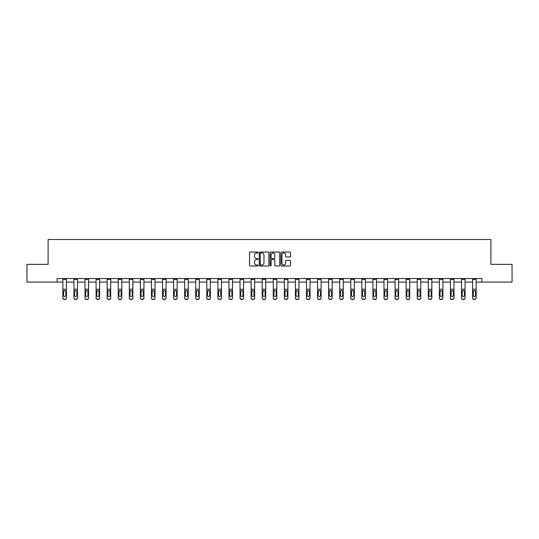 <?xml version="1.0" encoding="UTF-8"?>
<svg xmlns="http://www.w3.org/2000/svg" width="539" height="539" viewBox="0 0 539 539"><rect width="100%" height="100%" fill="white"/><g stroke="black" fill="none" stroke-linecap="round" stroke-linejoin="round"><path stroke-width="0.81" d="M258.141 252.542A0.485 0.485 0 0 0 257.655 252.057L250.251 252.057A0.694 0.694 0 0 0 249.557 252.751L249.557 265.296A0.694 0.694 0 0 0 250.251 265.99L257.655 265.99A0.485 0.485 0 0 0 258.141 265.505A0.485 0.485 0 0 0 257.655 265.013L256.699 265.013A2.23 2.23 0 0 1 254.469 262.783L254.469 261.738A2.23 2.23 0 0 1 256.699 259.508L257.655 259.508A0.485 0.485 0 0 0 258.141 259.023A0.485 0.485 0 0 0 257.655 258.538L256.699 258.538A2.23 2.23 0 0 1 254.469 256.308L254.469 255.264A2.23 2.23 0 0 1 256.699 253.034L257.655 253.034A0.485 0.485 0 0 0 258.141 252.542M289.861 256.968A0.694 0.694 0 0 0 290.561 256.268L290.561 252.751A0.694 0.694 0 0 0 289.861 252.057L281.641 252.057A0.694 0.694 0 0 0 280.947 252.751L280.947 265.296A0.694 0.694 0 0 0 281.641 265.99L289.861 265.99A0.694 0.694 0 0 0 290.561 265.296L290.561 261.044A0.694 0.694 0 0 0 289.861 260.344L286.344 260.344A0.694 0.694 0 0 0 285.65 261.044L285.65 263.153A1.866 1.866 0 0 1 283.784 265.013A1.866 1.866 0 0 1 281.917 263.153L281.917 254.893A1.866 1.866 0 0 1 283.784 253.034A1.866 1.866 0 0 1 285.65 254.893L285.65 256.268A0.694 0.694 0 0 0 286.344 256.968L289.861 256.968M57.121 282.092L26.95 282.092L26.95 264.346L48.106 264.346L48.106 239.505L490.894 239.505L490.894 264.346L512.05 264.346L512.05 282.092L481.879 282.092L481.879 278.542L57.121 278.542L57.121 282.092L62.868 282.092M268.894 252.751A0.694 0.694 0 0 0 268.193 252.057L259.973 252.057A0.694 0.694 0 0 0 259.272 252.751L259.272 265.296A0.694 0.694 0 0 0 259.973 265.99L268.193 265.99A0.694 0.694 0 0 0 268.894 265.296L268.894 252.751M270.807 252.057L279.027 252.057A0.694 0.694 0 0 1 279.728 252.751L279.728 265.296A0.694 0.694 0 0 1 279.027 265.99L275.51 265.99A0.694 0.694 0 0 1 274.816 265.296L274.816 260.209A0.694 0.694 0 0 0 274.115 259.508L271.784 259.508A0.694 0.694 0 0 0 271.083 260.209L271.083 265.505A0.485 0.485 0 0 1 270.598 265.99A0.485 0.485 0 0 1 270.106 265.505L270.106 252.751A0.694 0.694 0 0 1 270.807 252.057M66.418 282.092L73.944 282.092M77.488 282.092L85.014 282.092M88.564 282.092L96.09 282.092M99.634 282.092L107.16 282.092M110.711 282.092L118.236 282.092M121.787 282.092L129.306 282.092M132.857 282.092L140.383 282.092M143.933 282.092L151.452 282.092M155.003 282.092L162.529 282.092M166.079 282.092L173.598 282.092M177.149 282.092L184.675 282.092M188.226 282.092L195.751 282.092M199.295 282.092L206.821 282.092M210.372 282.092L217.897 282.092M221.441 282.092L228.967 282.092M232.518 282.092L240.044 282.092M243.594 282.092L251.113 282.092M254.664 282.092L262.19 282.092M265.74 282.092L273.26 282.092M276.81 282.092L284.336 282.092M287.887 282.092L295.406 282.092M298.956 282.092L306.482 282.092M310.033 282.092L317.559 282.092M321.103 282.092L328.628 282.092M332.179 282.092L339.705 282.092M343.249 282.092L350.774 282.092M354.325 282.092L361.851 282.092M365.402 282.092L372.921 282.092M376.471 282.092L383.997 282.092M387.548 282.092L395.067 282.092M398.617 282.092L406.143 282.092M409.694 282.092L417.213 282.092M420.764 282.092L428.289 282.092M431.84 282.092L439.366 282.092M442.91 282.092L450.436 282.092M453.986 282.092L461.512 282.092M465.056 282.092L472.582 282.092M476.132 282.092L481.879 282.092M260.741 253.034A0.485 0.485 0 0 0 260.249 253.519L260.249 264.528A0.485 0.485 0 0 0 260.741 265.013L261.752 265.013A2.23 2.23 0 0 0 263.975 262.783L263.975 255.264A2.23 2.23 0 0 0 261.752 253.034L260.741 253.034M274.816 254.927A1.866 1.866 0 0 0 272.95 253.067A1.866 1.866 0 0 0 271.083 254.927L271.083 257.837A0.694 0.694 0 0 0 271.784 258.538L274.115 258.538A0.694 0.694 0 0 0 274.816 257.837L274.816 254.927M62.868 291.289L62.868 297.865A1.422 1.408 -0 0 0 64.289 299.273L64.997 299.273A1.422 1.408 -0 0 0 66.418 297.865L66.418 298.087A1.422 1.408 180 0 1 64.997 299.495L64.997 299.273M65.778 295.332L65.778 291.592L65.778 295.332A1.139 1.125 180 0 1 64.64 296.457A1.139 1.125 180 0 0 65.778 295.332M63.508 295.554L63.508 295.332A1.139 1.125 180 0 0 64.64 296.457M63.508 295.332L63.629 291.067L64.64 290.454L65.65 291.067L64.64 290.454L63.508 291.505M66.418 278.542L66.418 297.865M62.868 278.542L62.868 297.865M64.289 299.273L64.997 299.495M64.289 299.495A1.422 1.408 180 0 1 62.868 298.087M66.418 291.067L65.65 291.067L65.778 291.592M73.944 291.289L73.944 298.087A1.422 1.408 180 0 0 75.359 299.495L76.073 299.273A1.422 1.408 -0 0 0 77.488 297.865L77.488 298.087A1.422 1.408 180 0 1 76.073 299.495M76.848 295.332L76.848 291.592L76.848 295.332A1.139 1.125 180 0 1 75.716 296.457A1.139 1.125 180 0 0 76.848 295.332M74.577 295.554L74.577 295.332A1.139 1.125 180 0 0 75.716 296.457M74.577 295.332L74.705 291.067L75.716 290.454L76.727 291.067L75.716 290.454L74.577 291.505M85.014 291.289L85.014 298.087A1.422 1.408 180 0 0 86.435 299.495L87.143 299.273A1.422 1.408 -0 0 0 88.564 297.865L88.564 298.087A1.422 1.408 180 0 1 87.143 299.495M87.924 295.332L87.924 291.592L87.924 295.332A1.139 1.125 180 0 1 86.786 296.457A1.139 1.125 180 0 0 87.924 295.332M85.654 295.554L85.654 295.332A1.139 1.125 180 0 0 86.786 296.457M85.654 295.332L85.782 291.067L86.786 290.454L87.796 291.067L86.786 290.454L85.654 291.505M77.488 278.542L77.488 297.865M75.359 299.273L75.359 299.495A1.422 1.408 180 0 1 73.944 298.087L73.944 297.865A1.422 1.408 -0 0 0 75.359 299.273L76.073 299.273M73.944 278.542L73.944 297.865M77.488 291.067L76.727 291.067L76.848 291.592M88.564 278.542L88.564 297.865M86.435 299.273L86.435 299.495A1.422 1.408 180 0 1 85.014 298.087L85.014 297.865A1.422 1.408 -0 0 0 86.435 299.273L87.143 299.273M85.014 278.542L85.014 297.865M88.564 291.067L87.796 291.067L87.924 291.592M96.09 291.289L96.09 298.087A1.422 1.408 180 0 0 97.505 299.495L98.219 299.273A1.422 1.408 -0 0 0 99.634 297.865L99.634 298.087A1.422 1.408 180 0 1 98.219 299.495M99.001 295.332L99.001 291.592L99.001 295.332A1.139 1.125 180 0 1 97.862 296.457A1.139 1.125 180 0 0 99.001 295.332M96.724 295.554L96.724 295.332A1.139 1.125 180 0 0 97.862 296.457M96.724 295.332L96.852 291.067L97.862 290.454L98.873 291.067L97.862 290.454L96.724 291.505M107.16 291.289L107.16 298.087A1.422 1.408 180 0 0 108.582 299.495L109.289 299.273A1.422 1.408 -0 0 0 110.711 297.865L110.711 298.087A1.422 1.408 180 0 1 109.289 299.495M110.071 295.332L110.071 291.592L110.071 295.332A1.139 1.125 180 0 1 108.939 296.457A1.139 1.125 180 0 0 110.071 295.332M107.8 295.554L107.8 295.332A1.139 1.125 180 0 0 108.939 296.457M107.8 295.332L107.928 291.067L108.939 290.454L109.943 291.067L108.939 290.454L107.8 291.505M118.236 291.289L118.236 298.087A1.422 1.408 180 0 0 119.651 299.495L120.365 299.273A1.422 1.408 -0 0 0 121.787 297.865L121.787 298.087A1.422 1.408 180 0 1 120.365 299.495M121.147 295.332L121.147 291.592L121.147 295.332A1.139 1.125 180 0 1 120.008 296.457A1.139 1.125 180 0 0 121.147 295.332M118.876 295.554L118.876 295.332A1.139 1.125 180 0 0 120.008 296.457M118.876 295.332L118.998 291.067L120.008 290.454L121.019 291.067L120.008 290.454L118.876 291.505M99.634 278.542L99.634 297.865M97.505 299.273L97.505 299.495A1.422 1.408 180 0 1 96.09 298.087L96.09 297.865A1.422 1.408 -0 0 0 97.505 299.273L98.219 299.273M96.09 278.542L96.09 297.865M99.634 291.067L98.873 291.067L99.001 291.592M110.711 278.542L110.711 297.865M108.582 299.273L108.582 299.495A1.422 1.408 180 0 1 107.16 298.087L107.16 297.865A1.422 1.408 -0 0 0 108.582 299.273L109.289 299.273M107.16 278.542L107.16 297.865M110.711 291.067L109.943 291.067L110.071 291.592M121.787 278.542L121.787 297.865M119.651 299.273L119.651 299.495A1.422 1.408 180 0 1 118.236 298.087L118.236 297.865A1.422 1.408 -0 0 0 119.651 299.273L120.365 299.273M118.236 278.542L118.236 297.865M121.787 291.067L121.019 291.067L121.147 291.592M129.306 291.289L129.306 298.087A1.422 1.408 180 0 0 130.728 299.495L131.435 299.273A1.422 1.408 -0 0 0 132.857 297.865L132.857 298.087A1.422 1.408 180 0 1 131.435 299.495M132.217 295.332L132.217 291.592L132.217 295.332A1.139 1.125 180 0 1 131.085 296.457A1.139 1.125 180 0 0 132.217 295.332M129.946 295.554L129.946 295.332A1.139 1.125 180 0 0 131.085 296.457M129.946 295.332L130.074 291.067L131.085 290.454L132.095 291.067L131.085 290.454L129.946 291.505M132.857 278.542L132.857 297.865M130.728 299.273L130.728 299.495A1.422 1.408 180 0 1 129.306 298.087L129.306 297.865A1.422 1.408 -0 0 0 130.728 299.273L131.435 299.273M129.306 278.542L129.306 297.865M132.857 291.067L132.095 291.067L132.217 291.592M140.383 291.289L140.383 298.087A1.422 1.408 180 0 0 141.804 299.495L142.512 299.273A1.422 1.408 -0 0 0 143.933 297.865L143.933 298.087A1.422 1.408 180 0 1 142.512 299.495M143.293 295.332L143.293 291.592L143.293 295.332A1.139 1.125 180 0 1 142.155 296.457A1.139 1.125 180 0 0 143.293 295.332M141.023 295.554L141.023 295.332A1.139 1.125 180 0 0 142.155 296.457M141.023 295.332L141.144 291.067L142.155 290.454L143.165 291.067L142.155 290.454L141.023 291.505M143.933 278.542L143.933 297.865M141.804 299.273L141.804 299.495A1.422 1.408 180 0 1 140.383 298.087L140.383 297.865A1.422 1.408 -0 0 0 141.804 299.273L142.512 299.273M140.383 278.542L140.383 297.865M143.933 291.067L143.165 291.067L143.293 291.592M151.452 291.289L151.452 298.087A1.422 1.408 180 0 0 152.874 299.495L153.581 299.273A1.422 1.408 -0 0 0 155.003 297.865L155.003 298.087A1.422 1.408 180 0 1 153.581 299.495M154.363 295.332L154.363 291.592L154.363 295.332A1.139 1.125 180 0 1 153.231 296.457A1.139 1.125 180 0 0 154.363 295.332M152.092 295.554L152.092 295.332A1.139 1.125 180 0 0 153.231 296.457M152.092 295.332L152.22 291.067L153.231 290.454L154.242 291.067L153.231 290.454L152.092 291.505M155.003 278.542L155.003 297.865M152.874 299.273L152.874 299.495A1.422 1.408 180 0 1 151.452 298.087L151.452 297.865A1.422 1.408 -0 0 0 152.874 299.273L153.581 299.273M151.452 278.542L151.452 297.865M155.003 291.067L154.242 291.067L154.363 291.592M162.529 291.289L162.529 298.087A1.422 1.408 180 0 0 163.95 299.495L164.658 299.273A1.422 1.408 -0 0 0 166.079 297.865L166.079 298.087A1.422 1.408 180 0 1 164.658 299.495M165.439 295.332L165.439 291.592L165.439 295.332A1.139 1.125 180 0 1 164.301 296.457A1.139 1.125 180 0 0 165.439 295.332M163.169 295.554L163.169 295.332A1.139 1.125 180 0 0 164.301 296.457M163.169 295.332L163.29 291.067L164.301 290.454L165.311 291.067L164.301 290.454L163.169 291.505M166.079 278.542L166.079 297.865M163.95 299.273L163.95 299.495A1.422 1.408 180 0 1 162.529 298.087L162.529 297.865A1.422 1.408 -0 0 0 163.95 299.273L164.658 299.273M162.529 278.542L162.529 297.865M166.079 291.067L165.311 291.067L165.439 291.592M173.598 291.289L173.598 298.087A1.422 1.408 180 0 0 175.02 299.495L175.734 299.273A1.422 1.408 -0 0 0 177.149 297.865L177.149 298.087A1.422 1.408 180 0 1 175.734 299.495M176.509 295.332L176.509 291.592L176.509 295.332A1.139 1.125 180 0 1 175.377 296.457A1.139 1.125 180 0 0 176.509 295.332M174.238 295.554L174.238 295.332A1.139 1.125 180 0 0 175.377 296.457M174.238 295.332L174.367 291.067L175.377 290.454L176.388 291.067L175.377 290.454L174.238 291.505M177.149 278.542L177.149 297.865M175.02 299.273L175.02 299.495A1.422 1.408 180 0 1 173.598 298.087L173.598 297.865A1.422 1.408 -0 0 0 175.02 299.273L175.734 299.273M173.598 278.542L173.598 297.865M177.149 291.067L176.388 291.067L176.509 291.592M184.675 291.289L184.675 298.087A1.422 1.408 180 0 0 186.096 299.495L186.804 299.273A1.422 1.408 -0 0 0 188.226 297.865L188.226 298.087A1.422 1.408 180 0 1 186.804 299.495M187.585 295.332L187.585 291.592L187.585 295.332A1.139 1.125 180 0 1 186.447 296.457A1.139 1.125 180 0 0 187.585 295.332M185.315 295.554L185.315 295.332A1.139 1.125 180 0 0 186.447 296.457M185.315 295.332L185.436 291.067L186.447 290.454L187.457 291.067L186.447 290.454L185.315 291.505M188.226 278.542L188.226 297.865M186.096 299.273L186.096 299.495A1.422 1.408 180 0 1 184.675 298.087L184.675 297.865A1.422 1.408 -0 0 0 186.096 299.273L186.804 299.273M184.675 278.542L184.675 297.865M188.226 291.067L187.457 291.067L187.585 291.592M195.751 291.289L195.751 298.087A1.422 1.408 180 0 0 197.166 299.495L197.88 299.273A1.422 1.408 -0 0 0 199.295 297.865L199.295 298.087A1.422 1.408 180 0 1 197.88 299.495M198.662 295.332L198.662 291.592L198.662 295.332A1.139 1.125 180 0 1 197.523 296.457A1.139 1.125 180 0 0 198.662 295.332M196.385 295.554L196.385 295.332A1.139 1.125 180 0 0 197.523 296.457M196.385 295.332L196.513 291.067L197.523 290.454L198.534 291.067L197.523 290.454L196.385 291.505M199.295 278.542L199.295 297.865M197.166 299.273L197.166 299.495A1.422 1.408 180 0 1 195.751 298.087L195.751 297.865A1.422 1.408 -0 0 0 197.166 299.273L197.88 299.273M195.751 278.542L195.751 297.865M199.295 291.067L198.534 291.067L198.662 291.592M206.821 291.289L206.821 298.087A1.422 1.408 180 0 0 208.243 299.495L208.95 299.273A1.422 1.408 -0 0 0 210.372 297.865L210.372 298.087A1.422 1.408 180 0 1 208.95 299.495M209.732 295.332L209.732 291.592L209.732 295.332A1.139 1.125 180 0 1 208.593 296.457A1.139 1.125 180 0 0 209.732 295.332M207.461 295.554L207.461 295.332A1.139 1.125 180 0 0 208.593 296.457M207.461 295.332L207.589 291.067L208.593 290.454L209.604 291.067L208.593 290.454L207.461 291.505M210.372 278.542L210.372 297.865M208.243 299.273L208.243 299.495A1.422 1.408 180 0 1 206.821 298.087L206.821 297.865A1.422 1.408 -0 0 0 208.243 299.273L208.95 299.273M206.821 278.542L206.821 297.865M210.372 291.067L209.604 291.067L209.732 291.592M217.897 291.289L217.897 298.087A1.422 1.408 180 0 0 219.312 299.495L220.027 299.273A1.422 1.408 -0 0 0 221.441 297.865L221.441 298.087A1.422 1.408 180 0 1 220.027 299.495M220.808 295.332L220.808 291.592L220.808 295.332A1.139 1.125 180 0 1 219.669 296.457A1.139 1.125 180 0 0 220.808 295.332M218.531 295.554L218.531 295.332A1.139 1.125 180 0 0 219.669 296.457M218.531 295.332L218.659 291.067L219.669 290.454L220.68 291.067L219.669 290.454L218.531 291.505M221.441 278.542L221.441 297.865M219.312 299.273L219.312 299.495A1.422 1.408 180 0 1 217.897 298.087L217.897 297.865A1.422 1.408 -0 0 0 219.312 299.273L220.027 299.273M217.897 278.542L217.897 297.865M221.441 291.067L220.68 291.067L220.808 291.592M228.967 291.289L228.967 298.087A1.422 1.408 180 0 0 230.389 299.495L231.096 299.273A1.422 1.408 -0 0 0 232.518 297.865L232.518 298.087A1.422 1.408 180 0 1 231.096 299.495M231.878 295.332L231.878 291.592L231.878 295.332A1.139 1.125 180 0 1 230.746 296.457A1.139 1.125 180 0 0 231.878 295.332M229.607 295.554L229.607 295.332A1.139 1.125 180 0 0 230.746 296.457M229.607 295.332L229.735 291.067L230.746 290.454L231.75 291.067L230.746 290.454L229.607 291.505M232.518 278.542L232.518 297.865M230.389 299.273L230.389 299.495A1.422 1.408 180 0 1 228.967 298.087L228.967 297.865A1.422 1.408 -0 0 0 230.389 299.273L231.096 299.273M228.967 278.542L228.967 297.865M232.518 291.067L231.75 291.067L231.878 291.592M240.044 291.289L240.044 298.087A1.422 1.408 180 0 0 241.459 299.495L242.173 299.273A1.422 1.408 -0 0 0 243.594 297.865L243.594 298.087A1.422 1.408 180 0 1 242.173 299.495M242.954 295.332L242.954 291.592L242.954 295.332A1.139 1.125 180 0 1 241.816 296.457A1.139 1.125 180 0 0 242.954 295.332M240.684 295.554L240.684 295.332A1.139 1.125 180 0 0 241.816 296.457M240.684 295.332L240.805 291.067L241.816 290.454L242.826 291.067L241.816 290.454L240.684 291.505M243.594 278.542L243.594 297.865M241.459 299.273L241.459 299.495A1.422 1.408 180 0 1 240.044 298.087L240.044 297.865A1.422 1.408 -0 0 0 241.459 299.273L242.173 299.273M240.044 278.542L240.044 297.865M243.594 291.067L242.826 291.067L242.954 291.592M251.113 291.289L251.113 298.087A1.422 1.408 180 0 0 252.535 299.495L253.242 299.273A1.422 1.408 -0 0 0 254.664 297.865L254.664 298.087A1.422 1.408 180 0 1 253.242 299.495M254.024 295.332L254.024 291.592L254.024 295.332A1.139 1.125 180 0 1 252.892 296.457A1.139 1.125 180 0 0 254.024 295.332M251.753 295.554L251.753 295.332A1.139 1.125 180 0 0 252.892 296.457M251.753 295.332L251.881 291.067L252.892 290.454L253.903 291.067L252.892 290.454L251.753 291.505M254.664 278.542L254.664 297.865M252.535 299.273L252.535 299.495A1.422 1.408 180 0 1 251.113 298.087L251.113 297.865A1.422 1.408 -0 0 0 252.535 299.273L253.242 299.273M251.113 278.542L251.113 297.865M254.664 291.067L253.903 291.067L254.024 291.592M262.19 291.289L262.19 298.087A1.422 1.408 180 0 0 263.611 299.495L264.319 299.273A1.422 1.408 -0 0 0 265.74 297.865L265.74 298.087A1.422 1.408 180 0 1 264.319 299.495M265.1 295.332L265.1 291.592L265.1 295.332A1.139 1.125 180 0 1 263.962 296.457A1.139 1.125 180 0 0 265.1 295.332M262.83 295.554L262.83 295.332A1.139 1.125 180 0 0 263.962 296.457M262.83 295.332L262.951 291.067L263.962 290.454L264.972 291.067L263.962 290.454L262.83 291.505M265.74 278.542L265.74 297.865M263.611 299.273L263.611 299.495A1.422 1.408 180 0 1 262.19 298.087L262.19 297.865A1.422 1.408 -0 0 0 263.611 299.273L264.319 299.273M262.19 278.542L262.19 297.865M265.74 291.067L264.972 291.067L265.1 291.592M273.26 291.289L273.26 298.087A1.422 1.408 180 0 0 274.681 299.495L275.389 299.273A1.422 1.408 -0 0 0 276.81 297.865L276.81 298.087A1.422 1.408 180 0 1 275.389 299.495M276.17 295.332L276.17 291.592L276.17 295.332A1.139 1.125 180 0 1 275.038 296.457A1.139 1.125 180 0 0 276.17 295.332M273.9 295.554L273.9 295.332A1.139 1.125 180 0 0 275.038 296.457M273.9 295.332L274.028 291.067L275.038 290.454L276.049 291.067L275.038 290.454L273.9 291.505M276.81 278.542L276.81 297.865M274.681 299.273L274.681 299.495A1.422 1.408 180 0 1 273.26 298.087L273.26 297.865A1.422 1.408 -0 0 0 274.681 299.273L275.389 299.273M273.26 278.542L273.26 297.865M276.81 291.067L276.049 291.067L276.17 291.592M284.336 291.289L284.336 298.087A1.422 1.408 180 0 0 285.758 299.495L286.465 299.273A1.422 1.408 -0 0 0 287.887 297.865L287.887 298.087A1.422 1.408 180 0 1 286.465 299.495M287.247 295.332L287.247 291.592L287.247 295.332A1.139 1.125 180 0 1 286.108 296.457A1.139 1.125 180 0 0 287.247 295.332M284.976 295.554L284.976 295.332A1.139 1.125 180 0 0 286.108 296.457M284.976 295.332L285.097 291.067L286.108 290.454L287.119 291.067L286.108 290.454L284.976 291.505M287.887 278.542L287.887 297.865M285.758 299.273L285.758 299.495A1.422 1.408 180 0 1 284.336 298.087L284.336 297.865A1.422 1.408 -0 0 0 285.758 299.273L286.465 299.273M284.336 278.542L284.336 297.865M287.887 291.067L287.119 291.067L287.247 291.592M295.406 291.289L295.406 298.087A1.422 1.408 180 0 0 296.827 299.495L297.541 299.273A1.422 1.408 -0 0 0 298.956 297.865L298.956 298.087A1.422 1.408 180 0 1 297.541 299.495M298.316 295.332L298.316 291.592L298.316 295.332A1.139 1.125 180 0 1 297.184 296.457A1.139 1.125 180 0 0 298.316 295.332M296.046 295.554L296.046 295.332A1.139 1.125 180 0 0 297.184 296.457M296.046 295.332L296.174 291.067L297.184 290.454L298.195 291.067L297.184 290.454L296.046 291.505M298.956 278.542L298.956 297.865M296.827 299.273L296.827 299.495A1.422 1.408 180 0 1 295.406 298.087L295.406 297.865A1.422 1.408 -0 0 0 296.827 299.273L297.541 299.273M295.406 278.542L295.406 297.865M298.956 291.067L298.195 291.067L298.316 291.592M306.482 291.289L306.482 298.087A1.422 1.408 180 0 0 307.904 299.495L308.611 299.273A1.422 1.408 -0 0 0 310.033 297.865L310.033 298.087A1.422 1.408 180 0 1 308.611 299.495M309.393 295.332L309.393 291.592L309.393 295.332A1.139 1.125 180 0 1 308.254 296.457A1.139 1.125 180 0 0 309.393 295.332M307.122 295.554L307.122 295.332A1.139 1.125 180 0 0 308.254 296.457M307.122 295.332L307.25 291.067L308.254 290.454L309.265 291.067L308.254 290.454L307.122 291.505M310.033 278.542L310.033 297.865M307.904 299.273L307.904 299.495A1.422 1.408 180 0 1 306.482 298.087L306.482 297.865A1.422 1.408 -0 0 0 307.904 299.273L308.611 299.273M306.482 278.542L306.482 297.865M310.033 291.067L309.265 291.067L309.393 291.592M317.559 291.289L317.559 298.087A1.422 1.408 180 0 0 318.973 299.495L319.688 299.273A1.422 1.408 -0 0 0 321.103 297.865L321.103 298.087A1.422 1.408 180 0 1 319.688 299.495M320.469 295.332L320.469 291.592L320.469 295.332A1.139 1.125 180 0 1 319.331 296.457A1.139 1.125 180 0 0 320.469 295.332M318.192 295.554L318.192 295.332A1.139 1.125 180 0 0 319.331 296.457M318.192 295.332L318.32 291.067L319.331 290.454L320.341 291.067L319.331 290.454L318.192 291.505M321.103 278.542L321.103 297.865M318.973 299.273L318.973 299.495A1.422 1.408 180 0 1 317.559 298.087L317.559 297.865A1.422 1.408 -0 0 0 318.973 299.273L319.688 299.273M317.559 278.542L317.559 297.865M321.103 291.067L320.341 291.067L320.469 291.592M328.628 291.289L328.628 298.087A1.422 1.408 180 0 0 330.05 299.495L330.757 299.273A1.422 1.408 -0 0 0 332.179 297.865L332.179 298.087A1.422 1.408 180 0 1 330.757 299.495M331.539 295.332L331.539 291.592L331.539 295.332A1.139 1.125 180 0 1 330.407 296.457A1.139 1.125 180 0 0 331.539 295.332M329.268 295.554L329.268 295.332A1.139 1.125 180 0 0 330.407 296.457M329.268 295.332L329.396 291.067L330.407 290.454L331.411 291.067L330.407 290.454L329.268 291.505M332.179 278.542L332.179 297.865M330.05 299.273L330.05 299.495A1.422 1.408 180 0 1 328.628 298.087L328.628 297.865A1.422 1.408 -0 0 0 330.05 299.273L330.757 299.273M328.628 278.542L328.628 297.865M332.179 291.067L331.411 291.067L331.539 291.592M339.705 291.289L339.705 298.087A1.422 1.408 180 0 0 341.12 299.495L341.834 299.273A1.422 1.408 -0 0 0 343.249 297.865L343.249 298.087A1.422 1.408 180 0 1 341.834 299.495M342.615 295.332L342.615 291.592L342.615 295.332A1.139 1.125 180 0 1 341.477 296.457A1.139 1.125 180 0 0 342.615 295.332M340.338 295.554L340.338 295.332A1.139 1.125 180 0 0 341.477 296.457M340.338 295.332L340.466 291.067L341.477 290.454L342.487 291.067L341.477 290.454L340.338 291.505M343.249 278.542L343.249 297.865M341.12 299.273L341.12 299.495A1.422 1.408 180 0 1 339.705 298.087L339.705 297.865A1.422 1.408 -0 0 0 341.12 299.273L341.834 299.273M339.705 278.542L339.705 297.865M343.249 291.067L342.487 291.067L342.615 291.592M350.774 291.289L350.774 298.087A1.422 1.408 180 0 0 352.196 299.495L352.904 299.273A1.422 1.408 -0 0 0 354.325 297.865L354.325 298.087A1.422 1.408 180 0 1 352.904 299.495M353.685 295.332L353.685 291.592L353.685 295.332A1.139 1.125 180 0 1 352.553 296.457A1.139 1.125 180 0 0 353.685 295.332M351.415 295.554L351.415 295.332A1.139 1.125 180 0 0 352.553 296.457M351.415 295.332L351.543 291.067L352.553 290.454L353.564 291.067L352.553 290.454L351.415 291.505M354.325 278.542L354.325 297.865M352.196 299.273L352.196 299.495A1.422 1.408 180 0 1 350.774 298.087L350.774 297.865A1.422 1.408 -0 0 0 352.196 299.273L352.904 299.273M350.774 278.542L350.774 297.865M354.325 291.067L353.564 291.067L353.685 291.592M361.851 291.289L361.851 298.087A1.422 1.408 180 0 0 363.266 299.495L363.98 299.273A1.422 1.408 -0 0 0 365.402 297.865L365.402 298.087A1.422 1.408 180 0 1 363.98 299.495M364.762 295.332L364.762 291.592L364.762 295.332A1.139 1.125 180 0 1 363.623 296.457A1.139 1.125 180 0 0 364.762 295.332M362.491 295.554L362.491 295.332A1.139 1.125 180 0 0 363.623 296.457M362.491 295.332L362.612 291.067L363.623 290.454L364.634 291.067L363.623 290.454L362.491 291.505M365.402 278.542L365.402 297.865M363.266 299.273L363.266 299.495A1.422 1.408 180 0 1 361.851 298.087L361.851 297.865A1.422 1.408 -0 0 0 363.266 299.273L363.98 299.273M361.851 278.542L361.851 297.865M365.402 291.067L364.634 291.067L364.762 291.592M372.921 291.289L372.921 298.087A1.422 1.408 180 0 0 374.342 299.495L375.05 299.273A1.422 1.408 -0 0 0 376.471 297.865L376.471 298.087A1.422 1.408 180 0 1 375.05 299.495M375.831 295.332L375.831 291.592L375.831 295.332A1.139 1.125 180 0 1 374.699 296.457A1.139 1.125 180 0 0 375.831 295.332M373.561 295.554L373.561 295.332A1.139 1.125 180 0 0 374.699 296.457M373.561 295.332L373.689 291.067L374.699 290.454L375.71 291.067L374.699 290.454L373.561 291.505M376.471 278.542L376.471 297.865M374.342 299.273L374.342 299.495A1.422 1.408 180 0 1 372.921 298.087L372.921 297.865A1.422 1.408 -0 0 0 374.342 299.273L375.05 299.273M372.921 278.542L372.921 297.865M376.471 291.067L375.71 291.067L375.831 291.592M383.997 291.289L383.997 298.087A1.422 1.408 180 0 0 385.419 299.495L386.126 299.273A1.422 1.408 -0 0 0 387.548 297.865L387.548 298.087A1.422 1.408 180 0 1 386.126 299.495M386.908 295.332L386.908 291.592L386.908 295.332A1.139 1.125 180 0 1 385.769 296.457A1.139 1.125 180 0 0 386.908 295.332M384.637 295.554L384.637 295.332A1.139 1.125 180 0 0 385.769 296.457M384.637 295.332L384.758 291.067L385.769 290.454L386.78 291.067L385.769 290.454L384.637 291.505M387.548 278.542L387.548 297.865M385.419 299.273L385.419 299.495A1.422 1.408 180 0 1 383.997 298.087L383.997 297.865A1.422 1.408 -0 0 0 385.419 299.273L386.126 299.273M383.997 278.542L383.997 297.865M387.548 291.067L386.78 291.067L386.908 291.592M395.067 291.289L395.067 298.087A1.422 1.408 180 0 0 396.488 299.495L397.196 299.273A1.422 1.408 -0 0 0 398.617 297.865L398.617 298.087A1.422 1.408 180 0 1 397.196 299.495M397.977 295.332L397.977 291.592L397.977 295.332A1.139 1.125 180 0 1 396.845 296.457A1.139 1.125 180 0 0 397.977 295.332M395.707 295.554L395.707 295.332A1.139 1.125 180 0 0 396.845 296.457M395.707 295.332L395.835 291.067L396.845 290.454L397.856 291.067L396.845 290.454L395.707 291.505M398.617 278.542L398.617 297.865M396.488 299.273L396.488 299.495A1.422 1.408 180 0 1 395.067 298.087L395.067 297.865A1.422 1.408 -0 0 0 396.488 299.273L397.196 299.273M395.067 278.542L395.067 297.865M398.617 291.067L397.856 291.067L397.977 291.592M406.143 291.289L406.143 298.087A1.422 1.408 180 0 0 407.565 299.495L408.272 299.273A1.422 1.408 -0 0 0 409.694 297.865L409.694 298.087A1.422 1.408 180 0 1 408.272 299.495M409.054 295.332L409.054 291.592L409.054 295.332A1.139 1.125 180 0 1 407.915 296.457A1.139 1.125 180 0 0 409.054 295.332M406.783 295.554L406.783 295.332A1.139 1.125 180 0 0 407.915 296.457M406.783 295.332L406.905 291.067L407.915 290.454L408.926 291.067L407.915 290.454L406.783 291.505M409.694 278.542L409.694 297.865M407.565 299.273L407.565 299.495A1.422 1.408 180 0 1 406.143 298.087L406.143 297.865A1.422 1.408 -0 0 0 407.565 299.273L408.272 299.273M406.143 278.542L406.143 297.865M409.694 291.067L408.926 291.067L409.054 291.592M417.213 291.289L417.213 298.087A1.422 1.408 180 0 0 418.635 299.495L419.349 299.273A1.422 1.408 -0 0 0 420.764 297.865L420.764 298.087A1.422 1.408 180 0 1 419.349 299.495M420.124 295.332L420.124 291.592L420.124 295.332A1.139 1.125 180 0 1 418.992 296.457A1.139 1.125 180 0 0 420.124 295.332M417.853 295.554L417.853 295.332A1.139 1.125 180 0 0 418.992 296.457M417.853 295.332L417.981 291.067L418.992 290.454L420.002 291.067L418.992 290.454L417.853 291.505M420.764 278.542L420.764 297.865M418.635 299.273L418.635 299.495A1.422 1.408 180 0 1 417.213 298.087L417.213 297.865A1.422 1.408 -0 0 0 418.635 299.273L419.349 299.273M417.213 278.542L417.213 297.865M420.764 291.067L420.002 291.067L420.124 291.592M428.289 291.289L428.289 298.087A1.422 1.408 180 0 0 429.711 299.495L430.418 299.273A1.422 1.408 -0 0 0 431.84 297.865L431.84 298.087A1.422 1.408 180 0 1 430.418 299.495M431.2 295.332L431.2 291.592L431.2 295.332A1.139 1.125 180 0 1 430.061 296.457A1.139 1.125 180 0 0 431.2 295.332M428.929 295.554L428.929 295.332A1.139 1.125 180 0 0 430.061 296.457M428.929 295.332L429.057 291.067L430.061 290.454L431.072 291.067L430.061 290.454L428.929 291.505M431.84 278.542L431.84 297.865M429.711 299.273L429.711 299.495A1.422 1.408 180 0 1 428.289 298.087L428.289 297.865A1.422 1.408 -0 0 0 429.711 299.273L430.418 299.273M428.289 278.542L428.289 297.865M431.84 291.067L431.072 291.067L431.2 291.592M439.366 291.289L439.366 298.087A1.422 1.408 180 0 0 440.781 299.495L441.495 299.273A1.422 1.408 -0 0 0 442.91 297.865L442.91 298.087A1.422 1.408 180 0 1 441.495 299.495M442.276 295.332L442.276 291.592L442.276 295.332A1.139 1.125 180 0 1 441.138 296.457A1.139 1.125 180 0 0 442.276 295.332M439.999 295.554L439.999 295.332A1.139 1.125 180 0 0 441.138 296.457M439.999 295.332L440.127 291.067L441.138 290.454L442.148 291.067L441.138 290.454L439.999 291.505M442.91 278.542L442.91 297.865M440.781 299.273L440.781 299.495A1.422 1.408 180 0 1 439.366 298.087L439.366 297.865A1.422 1.408 -0 0 0 440.781 299.273L441.495 299.273M439.366 278.542L439.366 297.865M442.91 291.067L442.148 291.067L442.276 291.592M450.436 291.289L450.436 298.087A1.422 1.408 180 0 0 451.857 299.495L452.565 299.273A1.422 1.408 -0 0 0 453.986 297.865L453.986 298.087A1.422 1.408 180 0 1 452.565 299.495M453.346 295.332L453.346 291.592L453.346 295.332A1.139 1.125 180 0 1 452.214 296.457A1.139 1.125 180 0 0 453.346 295.332M451.076 295.554L451.076 295.332A1.139 1.125 180 0 0 452.214 296.457M451.076 295.332L451.204 291.067L452.214 290.454L453.218 291.067L452.214 290.454L451.076 291.505M453.986 278.542L453.986 297.865M451.857 299.273L451.857 299.495A1.422 1.408 180 0 1 450.436 298.087L450.436 297.865A1.422 1.408 -0 0 0 451.857 299.273L452.565 299.273M450.436 278.542L450.436 297.865M453.986 291.067L453.218 291.067L453.346 291.592M461.512 291.289L461.512 298.087A1.422 1.408 180 0 0 462.927 299.495L463.641 299.273A1.422 1.408 -0 0 0 465.056 297.865L465.056 298.087A1.422 1.408 180 0 1 463.641 299.495M464.423 295.332L464.423 291.592L464.423 295.332A1.139 1.125 180 0 1 463.284 296.457A1.139 1.125 180 0 0 464.423 295.332M462.152 295.554L462.152 295.332A1.139 1.125 180 0 0 463.284 296.457M462.152 295.332L462.273 291.067L463.284 290.454L464.295 291.067L463.284 290.454L462.152 291.505M465.056 278.542L465.056 297.865M462.927 299.273L462.927 299.495A1.422 1.408 180 0 1 461.512 298.087L461.512 297.865A1.422 1.408 -0 0 0 462.927 299.273L463.641 299.273M461.512 278.542L461.512 297.865M465.056 291.067L464.295 291.067L464.423 291.592M472.582 291.289L472.582 298.087A1.422 1.408 180 0 0 474.003 299.495L474.711 299.273A1.422 1.408 -0 0 0 476.132 297.865L476.132 298.087A1.422 1.408 180 0 1 474.711 299.495M475.492 295.332L475.492 291.592L475.492 295.332A1.139 1.125 180 0 1 474.36 296.457A1.139 1.125 180 0 0 475.492 295.332M473.222 295.554L473.222 295.332A1.139 1.125 180 0 0 474.36 296.457M473.222 295.332L473.35 291.067L474.36 290.454L475.371 291.067L474.36 290.454L473.222 291.505M476.132 278.542L476.132 297.865M474.003 299.273L474.003 299.495A1.422 1.408 180 0 1 472.582 298.087L472.582 297.865A1.422 1.408 -0 0 0 474.003 299.273L474.711 299.273M472.582 278.542L472.582 297.865M476.132 291.067L475.371 291.067L475.492 291.592M62.868 278.555L66.418 278.555M62.868 291.067L63.629 291.067M62.868 289.234L66.418 289.234M62.868 279.532L66.418 279.532M73.944 278.555L77.488 278.555M73.944 291.067L74.705 291.067M73.944 289.234L77.488 289.234M73.944 279.532L77.488 279.532M85.014 278.555L88.564 278.555M85.014 291.067L85.782 291.067M85.014 289.234L88.564 289.234M85.014 279.532L88.564 279.532M96.09 278.555L99.634 278.555M96.09 291.067L96.852 291.067M96.09 289.234L99.634 289.234M96.09 279.532L99.634 279.532M107.16 278.555L110.711 278.555M107.16 291.067L107.928 291.067M107.16 289.234L110.711 289.234M107.16 279.532L110.711 279.532M118.236 278.555L121.787 278.555M118.236 291.067L118.998 291.067M118.236 289.234L121.787 289.234M118.236 279.532L121.787 279.532M129.306 278.555L132.857 278.555M129.306 291.067L130.074 291.067M129.306 289.234L132.857 289.234M129.306 279.532L132.857 279.532M140.383 278.555L143.933 278.555M140.383 291.067L141.144 291.067M140.383 289.234L143.933 289.234M140.383 279.532L143.933 279.532M151.452 278.555L155.003 278.555M151.452 291.067L152.22 291.067M151.452 289.234L155.003 289.234M151.452 279.532L155.003 279.532M162.529 278.555L166.079 278.555M162.529 291.067L163.29 291.067M162.529 289.234L166.079 289.234M162.529 279.532L166.079 279.532M173.598 278.555L177.149 278.555M173.598 291.067L174.367 291.067M173.598 289.234L177.149 289.234M173.598 279.532L177.149 279.532M184.675 278.555L188.226 278.555M184.675 291.067L185.436 291.067M184.675 289.234L188.226 289.234M184.675 279.532L188.226 279.532M195.751 278.555L199.295 278.555M195.751 291.067L196.513 291.067M195.751 289.234L199.295 289.234M195.751 279.532L199.295 279.532M206.821 278.555L210.372 278.555M206.821 291.067L207.589 291.067M206.821 289.234L210.372 289.234M206.821 279.532L210.372 279.532M217.897 278.555L221.441 278.555M217.897 291.067L218.659 291.067M217.897 289.234L221.441 289.234M217.897 279.532L221.441 279.532M228.967 278.555L232.518 278.555M228.967 291.067L229.735 291.067M228.967 289.234L232.518 289.234M228.967 279.532L232.518 279.532M240.044 278.555L243.594 278.555M240.044 291.067L240.805 291.067M240.044 289.234L243.594 289.234M240.044 279.532L243.594 279.532M251.113 278.555L254.664 278.555M251.113 291.067L251.881 291.067M251.113 289.234L254.664 289.234M251.113 279.532L254.664 279.532M262.19 278.555L265.74 278.555M262.19 291.067L262.951 291.067M262.19 289.234L265.74 289.234M262.19 279.532L265.74 279.532M273.26 278.555L276.81 278.555M273.26 291.067L274.028 291.067M273.26 289.234L276.81 289.234M273.26 279.532L276.81 279.532M284.336 278.555L287.887 278.555M284.336 291.067L285.097 291.067M284.336 289.234L287.887 289.234M284.336 279.532L287.887 279.532M295.406 278.555L298.956 278.555M295.406 291.067L296.174 291.067M295.406 289.234L298.956 289.234M295.406 279.532L298.956 279.532M306.482 278.555L310.033 278.555M306.482 291.067L307.25 291.067M306.482 289.234L310.033 289.234M306.482 279.532L310.033 279.532M317.559 278.555L321.103 278.555M317.559 291.067L318.32 291.067M317.559 289.234L321.103 289.234M317.559 279.532L321.103 279.532M328.628 278.555L332.179 278.555M328.628 291.067L329.396 291.067M328.628 289.234L332.179 289.234M328.628 279.532L332.179 279.532M339.705 278.555L343.249 278.555M339.705 291.067L340.466 291.067M339.705 289.234L343.249 289.234M339.705 279.532L343.249 279.532M350.774 278.555L354.325 278.555M350.774 291.067L351.543 291.067M350.774 289.234L354.325 289.234M350.774 279.532L354.325 279.532M361.851 278.555L365.402 278.555M361.851 291.067L362.612 291.067M361.851 289.234L365.402 289.234M361.851 279.532L365.402 279.532M372.921 278.555L376.471 278.555M372.921 291.067L373.689 291.067M372.921 289.234L376.471 289.234M372.921 279.532L376.471 279.532M383.997 278.555L387.548 278.555M383.997 291.067L384.758 291.067M383.997 289.234L387.548 289.234M383.997 279.532L387.548 279.532M395.067 278.555L398.617 278.555M395.067 291.067L395.835 291.067M395.067 289.234L398.617 289.234M395.067 279.532L398.617 279.532M406.143 278.555L409.694 278.555M406.143 291.067L406.905 291.067M406.143 289.234L409.694 289.234M406.143 279.532L409.694 279.532M417.213 278.555L420.764 278.555M417.213 291.067L417.981 291.067M417.213 289.234L420.764 289.234M417.213 279.532L420.764 279.532M428.289 278.555L431.84 278.555M428.289 291.067L429.057 291.067M428.289 289.234L431.84 289.234M428.289 279.532L431.84 279.532M439.366 278.555L442.91 278.555M439.366 291.067L440.127 291.067M439.366 289.234L442.91 289.234M439.366 279.532L442.91 279.532M450.436 278.555L453.986 278.555M450.436 291.067L451.204 291.067M450.436 289.234L453.986 289.234M450.436 279.532L453.986 279.532M461.512 278.555L465.056 278.555M461.512 291.067L462.273 291.067M461.512 289.234L465.056 289.234M461.512 279.532L465.056 279.532M472.582 278.555L476.132 278.555M472.582 291.067L473.35 291.067M472.582 289.234L476.132 289.234M472.582 279.532L476.132 279.532"/></g></svg>
